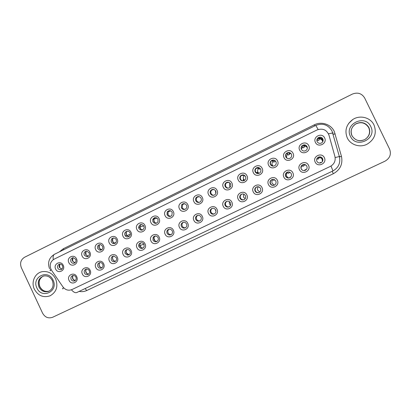 <?xml version="1.0" encoding="UTF-8"?>
<svg xmlns="http://www.w3.org/2000/svg" width="411" height="411" viewBox="0 0 411 411"><rect width="100%" height="100%" fill="white"/><g stroke="black" fill="none" stroke-linecap="round" stroke-linejoin="round"><path stroke-width="0.62" d="M90.117 270.289C92.799 275.524 84.661 279.408 82.364 274.014C79.683 268.799 87.795 264.879 90.117 270.289M84.455 273.038C85.241 274.425 86.367 274.933 87.826 274.563C89.408 273.772 89.891 272.493 89.285 270.715C88.571 269.426 87.528 268.897 86.161 269.118C84.399 269.822 83.834 271.126 84.455 273.038M103.644 263.785C106.346 269.046 98.126 272.971 95.809 267.551C93.112 262.316 101.306 258.349 103.644 263.785M97.88 266.585C98.645 267.936 99.745 268.455 101.188 268.142C102.853 267.376 103.377 266.076 102.76 264.237C102.098 263.019 101.111 262.475 99.801 262.603C97.89 263.225 97.253 264.556 97.88 266.585M117.305 257.219C120.027 262.506 111.72 266.472 109.398 261.021C106.675 255.76 114.957 251.753 117.305 257.219M111.443 260.065C112.152 261.339 113.189 261.879 114.566 261.679C116.4 260.99 117.007 259.66 116.375 257.697L113.806 256.022C111.597 256.443 110.811 257.789 111.443 260.065M131.109 250.582C133.847 255.894 125.458 259.901 123.12 254.424C120.382 249.138 128.746 245.095 131.109 250.582M125.144 253.479L127.564 255.154C129.902 254.83 130.76 253.474 130.128 251.085L128.828 249.724C125.864 249.158 124.636 250.412 125.144 253.479M145.057 243.877C147.816 249.215 139.339 253.263 136.981 247.761C134.227 242.449 142.679 238.365 145.057 243.877M138.99 246.826C140.814 249.061 142.53 249.02 144.133 246.703L144.02 244.406C142.74 241.37 137.962 242.942 138.759 246.132L138.99 246.826M159.149 237.106C161.924 242.469 153.36 246.559 150.991 241.026C148.212 235.693 156.75 231.563 159.149 237.106M152.974 240.106C154.166 241.909 155.646 242.243 157.403 241.098C158.369 240.122 158.589 238.976 158.055 237.661C156.545 235.611 154.916 235.462 153.159 237.209L152.974 240.106M173.385 230.263C176.18 235.652 167.529 239.783 165.145 234.224C162.345 228.865 170.976 224.694 173.385 230.263M167.102 233.314C168.181 235.01 169.589 235.411 171.32 234.501C172.502 233.53 172.81 232.313 172.24 230.843C170.986 228.989 169.471 228.686 167.683 229.929C166.779 230.915 166.583 232.045 167.102 233.314M187.77 223.348C190.586 228.763 181.842 232.939 179.443 227.35C176.627 221.966 185.346 217.748 187.77 223.348M181.379 226.451C182.417 228.11 183.799 228.531 185.525 227.715C186.805 226.749 187.154 225.495 186.568 223.954C185.412 222.187 183.948 221.827 182.171 222.875C181.092 223.867 180.825 225.058 181.379 226.451M202.31 216.361C205.146 221.801 196.309 226.019 193.894 220.404C191.058 214.994 199.869 210.735 202.31 216.361M195.806 219.515C196.823 221.154 198.194 221.591 199.926 220.82C201.272 219.849 201.647 218.575 201.051 216.998C199.941 215.272 198.498 214.881 196.725 215.832C195.538 216.823 195.235 218.051 195.806 219.515M217.003 209.297C219.859 214.763 210.93 219.027 208.495 213.386C205.639 207.951 214.542 203.645 217.003 209.297M210.386 212.513C211.393 214.141 212.764 214.583 214.501 213.833C215.893 212.867 216.289 211.573 215.683 209.964C214.599 208.259 213.17 207.858 211.393 208.747C210.134 209.744 209.8 210.997 210.386 212.513M231.85 202.161C234.727 207.653 225.701 211.963 223.255 206.291C220.378 200.83 229.374 196.479 231.85 202.161M225.115 205.428C226.122 207.057 227.494 207.498 229.246 206.769C230.674 205.793 231.08 204.493 230.473 202.854C229.405 201.169 227.977 200.753 226.194 201.606C224.884 202.602 224.519 203.877 225.115 205.428M246.857 194.948C249.754 200.465 240.63 204.822 238.169 199.124C235.272 193.638 244.365 189.235 246.857 194.948M240.003 198.272C241.005 199.895 242.387 200.347 244.149 199.623C245.608 198.647 246.035 197.326 245.418 195.672C244.36 193.992 242.932 193.571 241.139 194.398C239.783 195.4 239.402 196.689 240.003 198.272M262.023 187.657C264.941 193.206 255.724 197.609 253.243 191.88C250.325 186.363 259.516 181.919 262.023 187.657M255.051 191.043C256.058 192.667 257.445 193.119 259.218 192.399C260.708 191.413 261.144 190.082 260.523 188.413C259.469 186.738 258.041 186.306 256.238 187.123C254.835 188.13 254.445 189.435 255.051 191.043M277.353 180.29C280.297 185.864 270.977 190.314 268.481 184.554C265.542 179.011 274.831 174.521 277.353 180.29M270.258 183.732C271.27 185.356 272.668 185.813 274.456 185.094C275.971 184.102 276.418 182.761 275.791 181.071C274.738 179.401 273.305 178.97 271.486 179.771C270.053 180.783 269.647 182.104 270.258 183.732M292.853 172.841C295.812 178.441 286.395 182.941 283.883 177.151C280.918 171.582 290.315 167.041 292.853 172.841M285.635 176.34C286.647 177.973 288.054 178.431 289.858 177.711C291.399 176.709 291.856 175.358 291.224 173.653C290.171 171.983 288.733 171.546 286.899 172.343C285.434 173.36 285.013 174.696 285.635 176.34M308.522 165.309C311.502 170.94 301.982 175.487 299.449 169.671C296.47 164.071 305.964 159.478 308.522 165.309M301.176 168.875C302.193 170.508 303.611 170.966 305.43 170.241C306.996 169.234 307.459 167.873 306.827 166.157C305.774 164.487 304.325 164.046 302.475 164.837C300.98 165.859 300.549 167.205 301.176 168.875M324.361 157.696C327.367 163.352 317.739 167.95 315.191 162.104C312.185 156.478 321.782 151.834 324.361 157.696M316.886 161.323C317.903 162.962 319.337 163.419 321.176 162.694C322.763 161.677 323.236 160.305 322.599 158.574C321.541 156.904 320.082 156.457 318.222 157.249C316.701 158.281 316.254 159.638 316.886 161.323M76.723 276.721C79.39 281.936 71.334 285.784 69.053 280.41C66.387 275.226 74.417 271.337 76.723 276.721M71.16 279.429C71.961 280.831 73.096 281.33 74.555 280.929C76.081 280.132 76.544 278.863 75.943 277.127C75.203 275.802 74.134 275.283 72.737 275.565C71.072 276.3 70.548 277.584 71.16 279.429M76.518 258.853C79.189 264.067 71.118 267.977 68.832 262.598C66.161 257.409 74.206 253.464 76.518 258.853M70.944 261.653C71.56 262.809 72.485 263.353 73.723 263.292C75.691 262.732 76.364 261.411 75.737 259.315L73.168 257.666C71.057 258.113 70.317 259.444 70.944 261.653M89.932 252.313C92.619 257.553 84.466 261.504 82.164 256.099C79.477 250.885 87.605 246.898 89.932 252.313M84.26 255.164L86.819 256.818C88.971 256.382 89.732 255.046 89.1 252.806L86.813 251.157C84.486 251.434 83.639 252.77 84.26 255.164M103.48 245.711C106.187 250.972 97.952 254.964 95.635 249.534C92.932 244.293 101.142 240.265 103.48 245.711M97.71 248.609L99.878 250.242C102.308 250.052 103.218 248.717 102.601 246.225L100.787 244.663C98.147 244.591 97.119 245.901 97.71 248.609M117.171 239.038C119.894 244.329 111.576 248.357 109.244 242.901C106.521 237.635 114.813 233.566 117.171 239.038M111.299 241.987L112.742 243.415C115.609 243.821 116.77 242.541 116.236 239.577L115.239 238.401C112.172 237.522 110.857 238.719 111.299 241.987M130.996 232.297C133.739 237.609 125.34 241.683 122.992 236.197C120.248 230.91 128.628 226.8 130.996 232.297M125.021 235.292L125.355 235.837C127.246 238.55 131.551 235.832 130.02 232.883L130.015 232.862C128.54 229.441 123.315 231.994 125.021 235.292M144.97 225.485C147.734 230.828 139.242 234.938 136.884 229.43C134.12 224.118 142.586 219.962 144.97 225.485M138.892 228.537C141.091 230.931 142.858 230.658 144.199 227.735L143.932 226.081C141.374 223.589 139.596 224.052 138.61 227.468L138.892 228.537M159.088 218.606C161.867 223.969 153.288 228.126 150.914 222.587C148.13 217.249 156.683 213.057 159.088 218.606M152.902 221.709C154.572 223.856 156.262 223.903 157.973 221.853L157.994 219.227C156.093 216.957 154.346 217.044 152.758 219.484L152.902 221.709M173.35 211.655C176.149 217.044 167.483 221.241 165.094 215.677C162.288 210.314 170.935 206.075 173.35 211.655M167.056 214.809C168.484 216.797 170.097 216.993 171.89 215.39L172.204 212.302C170.616 210.206 168.942 210.103 167.185 211.989L167.056 214.809M187.76 204.627C190.586 210.047 181.826 214.285 179.417 208.696C176.596 203.306 185.33 199.022 187.76 204.627M181.359 207.838C182.664 209.733 184.226 210.006 186.039 208.649C186.897 207.653 187.072 206.538 186.558 205.305C185.135 203.322 183.522 203.116 181.708 204.688L181.359 207.838M202.33 197.527C205.171 202.972 196.314 207.257 193.894 201.637C191.053 196.222 199.88 191.896 202.33 197.527M195.811 200.794C197.044 202.633 198.575 202.947 200.393 201.734C201.38 200.722 201.606 199.556 201.066 198.23C199.741 196.319 198.164 196.057 196.33 197.439C195.472 198.441 195.297 199.561 195.811 200.794M217.049 190.355C219.911 195.821 210.961 200.157 208.526 194.506C205.664 189.065 214.583 184.693 217.049 190.355M210.417 193.673C211.608 195.477 213.114 195.816 214.943 194.701C216.022 193.684 216.284 192.476 215.729 191.084C214.46 189.224 212.908 188.921 211.064 190.18C210.098 191.197 209.882 192.363 210.417 193.673M231.922 183.101C234.804 188.598 225.762 192.98 223.312 187.298C220.43 181.832 229.446 177.413 231.922 183.101M225.177 186.481C226.338 188.253 227.833 188.618 229.667 187.565C230.823 186.543 231.116 185.31 230.545 183.866C229.317 182.037 227.781 181.708 225.927 182.88C224.874 183.912 224.622 185.109 225.177 186.481M246.96 175.774C249.862 181.297 240.723 185.721 238.257 180.018C235.354 174.521 244.463 170.056 246.96 175.774M240.091 179.211C241.236 180.968 242.726 181.343 244.566 180.337C245.783 179.309 246.102 178.05 245.516 176.566C244.319 174.762 242.793 174.413 240.933 175.528C239.808 176.566 239.526 177.793 240.091 179.211M262.156 168.366C265.08 173.915 255.842 178.389 253.356 172.656C250.433 167.133 259.644 162.617 262.156 168.366M255.169 171.86C256.3 173.606 257.789 173.992 259.639 173.021C260.908 171.983 261.242 170.709 260.651 169.188C259.475 167.4 257.949 167.041 256.084 168.109C254.897 169.152 254.594 170.401 255.169 171.86M277.517 160.876C280.461 166.455 271.126 170.981 268.624 165.212C265.681 159.668 274.99 155.101 277.517 160.876M270.407 164.436C271.527 166.172 273.017 166.563 274.882 165.618C276.192 164.575 276.552 163.28 275.951 161.734C274.784 159.956 273.264 159.586 271.383 160.619C270.145 161.667 269.822 162.941 270.407 164.436M293.048 153.308C296.012 158.913 286.575 163.486 284.058 157.69C281.093 152.116 290.5 147.503 293.048 153.308M285.815 156.925C286.924 158.656 288.419 159.057 290.294 158.127C291.646 157.079 292.021 155.769 291.414 154.197C290.258 152.43 288.738 152.049 286.842 153.056C285.558 154.115 285.213 155.404 285.815 156.925M308.748 145.658C311.733 151.289 302.193 155.913 299.655 150.087C296.67 144.487 306.185 139.817 308.748 145.658M301.386 149.337C302.496 151.063 303.991 151.469 305.882 150.554C307.274 149.501 307.659 148.176 307.048 146.578C305.897 144.816 304.371 144.431 302.465 145.417C301.14 146.48 300.78 147.785 301.386 149.337M324.618 137.921C327.629 143.583 317.98 148.253 315.427 142.401C312.417 136.771 322.039 132.054 324.618 137.921M317.128 141.667C318.232 143.388 319.737 143.799 321.643 142.894C323.067 141.836 323.472 140.495 322.851 138.877C321.705 137.12 320.174 136.724 318.258 137.695C316.891 138.769 316.516 140.089 317.128 141.667M63.237 265.326C65.894 270.515 57.9 274.389 55.629 269.035C52.973 263.867 60.941 259.963 63.237 265.326M57.761 268.08C58.413 269.287 59.384 269.827 60.669 269.693C62.513 269.071 63.124 267.761 62.503 265.768C61.897 264.622 60.982 264.078 59.765 264.129C57.802 264.674 57.134 265.989 57.761 268.08M243.692 180.778L243.148 179.895L243.692 180.778M88.694 274.039C87.466 274.091 86.541 273.541 85.93 272.395C85.416 271.106 85.627 269.991 86.562 269.056M102.118 267.623C100.854 267.7 99.909 267.15 99.277 265.984C98.753 264.653 98.979 263.518 99.965 262.578M115.671 261.139C114.376 261.242 113.405 260.697 112.758 259.505C112.224 258.139 112.475 256.983 113.513 256.038M129.362 254.594L128.777 254.62L126.377 252.96C125.828 251.553 126.1 250.376 127.194 249.431M143.192 247.977C141.836 248.131 140.814 247.592 140.13 246.348L139.904 245.66C139.714 244.447 140.084 243.476 141.024 242.752M157.161 241.288C155.774 241.473 154.731 240.933 154.027 239.67L154.217 236.787L154.993 236.012M171.274 234.537C169.856 234.748 168.787 234.208 168.068 232.919C167.554 231.66 167.745 230.54 168.649 229.559L169.116 229.199M185.531 227.709C184.082 227.951 182.987 227.411 182.253 226.101C181.703 224.719 181.965 223.538 183.039 222.551L183.388 222.31M199.931 220.815C198.451 221.077 197.337 220.543 196.586 219.212C196.016 217.758 196.324 216.54 197.501 215.554L197.819 215.354M214.475 213.848C212.97 214.136 211.835 213.602 211.069 212.256C210.489 210.751 210.822 209.502 212.071 208.516L212.415 208.32M229.163 206.81C227.632 207.113 226.482 206.584 225.701 205.223C225.11 203.681 225.469 202.412 226.774 201.426L227.185 201.205M243.99 199.705C242.444 200.018 241.278 199.484 240.492 198.112C239.89 196.54 240.271 195.261 241.617 194.264L242.146 194.013M258.94 192.533C257.389 192.831 256.217 192.302 255.437 190.93C254.83 189.332 255.226 188.038 256.613 187.041L257.327 186.728M273.973 185.299C272.447 185.551 271.301 185.007 270.541 183.671C269.929 182.052 270.335 180.742 271.758 179.741L272.827 179.36M288.902 178.03C287.505 178.112 286.472 177.547 285.809 176.334C285.193 174.696 285.609 173.375 287.063 172.363L288.99 171.973M302.326 170.144L301.237 168.916C300.616 167.262 301.047 165.926 302.532 164.909C304.366 164.123 305.805 164.559 306.853 166.219M316.789 158.898L318.165 157.377C320.015 156.591 321.464 157.033 322.512 158.692C323.02 159.889 322.866 161.004 322.044 162.042M75.408 280.389C74.211 280.415 73.312 279.87 72.716 278.745C72.213 277.492 72.403 276.398 73.292 275.468M75.049 262.732L72.506 261.088C71.976 259.737 72.218 258.596 73.23 257.666M88.344 256.284L85.74 254.64C85.2 253.243 85.467 252.082 86.541 251.147M101.774 249.77L99.113 248.121C98.558 246.682 98.851 245.501 99.986 244.566M115.332 243.189L114.047 242.958L112.614 241.54C112.049 240.055 112.373 238.848 113.57 237.912M129.028 236.546L126.583 235.431L126.254 234.892C125.679 233.361 126.028 232.128 127.302 231.198M142.858 229.831C141.595 229.877 140.654 229.328 140.038 228.177L139.755 227.119L141.179 224.411M156.822 223.05C155.538 223.106 154.587 222.556 153.961 221.395L153.817 219.186L155.209 217.553M170.919 216.196C169.625 216.263 168.659 215.713 168.022 214.542L168.15 211.737L169.394 210.622M185.155 209.276C183.845 209.343 182.874 208.793 182.232 207.617L182.582 204.488L183.743 203.62L183.049 203.758M199.52 202.284C198.205 202.346 197.229 201.791 196.592 200.619C196.083 199.392 196.258 198.282 197.11 197.285L198.266 196.545M214.008 195.22C212.703 195.266 211.732 194.711 211.1 193.545C210.571 192.245 210.786 191.089 211.747 190.077L212.975 189.394M228.608 188.084C227.324 188.099 226.374 187.539 225.762 186.404C225.213 185.042 225.464 183.851 226.512 182.828L227.894 182.165M243.286 180.876C242.058 180.83 241.159 180.265 240.579 179.181C240.019 177.773 240.296 176.555 241.411 175.523L243.06 174.875M257.985 173.57L255.555 171.885C254.979 170.437 255.282 169.193 256.459 168.156L258.555 167.544M272.565 166.09L270.69 164.508C270.104 163.028 270.428 161.764 271.656 160.722L274.512 160.311M286.842 158.117L285.984 157.053C285.393 155.543 285.732 154.259 287.012 153.211C288.45 152.358 289.786 152.476 291.019 153.58M301.278 149.095C300.934 147.688 301.35 146.532 302.522 145.628C304.412 144.646 305.928 145.032 307.068 146.778L307.341 147.683M316.855 139.894L318.201 137.962C320.102 137.002 321.623 137.387 322.763 139.134L322.907 141.42M61.881 269.113L59.4 267.474C58.881 266.164 59.102 265.044 60.057 264.119M51.601 270.366L50.943 269.215C49.366 264.843 50.419 261.499 54.098 259.177L316.994 129.974C322.661 128.021 326.647 129.732 328.959 135.106L334.924 156.493C335.792 160.865 334.241 164.179 330.28 166.429L71.951 289.565C68.421 290.916 65.411 290.017 62.919 286.873L51.601 270.366M34.38 289.246C38.161 295.792 43.396 297.98 50.096 295.807C56.471 292.087 58.331 286.467 55.675 278.951C52.654 273.407 48.236 270.972 42.41 271.645C35.027 272.776 30.804 282.11 34.38 289.246C38.161 295.792 43.396 297.98 50.096 295.807C56.471 292.087 58.331 286.467 55.675 278.951C52.654 273.407 48.236 270.972 42.41 271.645C35.027 272.776 30.804 282.11 34.38 289.246M347.274 137.916C350.47 144.883 359.902 147.939 367.013 144.246C374.647 139.54 376.979 133.118 374.005 124.985C370.537 117.382 359.795 114.695 352.7 119.57C346.252 124.512 344.444 130.631 347.274 137.916C350.47 144.883 359.902 147.939 367.013 144.246C374.647 139.54 376.979 133.118 374.005 124.985C370.537 117.382 359.795 114.695 352.7 119.57C346.252 124.512 344.444 130.631 347.274 137.916M364.649 97.972C361.757 93.348 357.657 92.054 352.361 94.088L24.568 257.255C20.791 259.675 19.718 263.148 21.351 267.689L42.595 313.197C45.03 317.374 48.364 318.736 52.608 317.277L385.045 161.153C389.941 158.25 391.452 154.228 389.577 149.075L364.649 97.972M352.53 119.786L348.708 123.346M59.78 264.386L59.631 267.417L61.496 269.087M72.963 275.832C72.218 277.959 72.87 279.475 74.92 280.379M72.829 258.067L72.711 261.042L74.483 262.68M85.997 251.696L85.92 254.604L87.579 256.197M99.287 245.285L99.267 248.105L100.777 249.631M101.168 249.785L101.604 249.883M112.701 238.837L112.742 241.534L114.345 243.101L115.116 243.322M86.11 269.57C85.431 271.62 86.069 273.104 88.016 274.014M99.38 263.266C98.789 265.223 99.4 266.657 101.214 267.576M112.778 256.932C112.285 258.766 112.866 260.137 114.52 261.052M126.244 232.374L126.357 234.902L126.742 235.518L130.297 234.352M143.809 225.845L139.807 227.067L140.958 229.297M153.719 219.551L154.49 222.166M157.084 218.113L153.796 219.191M126.305 250.576C125.925 252.246 126.465 253.536 127.924 254.43M128.633 254.686L129.131 254.758M143.829 244.067L139.976 245.665L141.41 247.694M155.671 235.981L154.089 236.839M153.776 237.923L154.952 240.789M170.745 210.869L168.048 211.763M167.77 213.725L167.94 214.352M184.796 203.753L182.402 204.529M199.181 196.643L196.874 197.331M197.979 196.664L197.383 196.735M215.333 190.473L215.852 193.396M213.895 189.512L211.465 190.118M213.586 189.44L211.87 189.646M229.734 182.833L229.477 185.993L230.232 186.995M228.942 182.371L226.204 182.854M228.835 182.33L226.518 182.489M168.638 229.328L168.356 229.672M167.786 231.855C168.104 233.592 169.121 234.568 170.842 234.773M215.138 209.178L215.975 211.424M229.276 201.554L229.415 203.928L230.571 205.233M244.427 175.333C243.302 176.411 243.029 177.675 243.615 179.114L244.612 180.306M245.167 176L244.961 176.185L244.53 175.405M244.365 175.297L241.098 175.528M244.612 175.466L244.961 176.185M260.302 168.628L259.238 169.219L258.76 168.32C257.589 169.409 257.296 170.688 257.892 172.163L258.935 173.385M258.76 168.32L256.161 168.12M258.421 167.524L259.238 169.219M274.954 160.567L274.507 160.634L274.974 161.549L273.664 162.186L273.197 161.276C272.01 162.371 271.717 163.66 272.313 165.145L273.079 166.147M273.197 161.276L271.676 160.706M272.719 160.223L273.664 162.186M274.533 160.629L274.353 160.259M291.101 153.683L289.103 153.514L289.56 154.438L288.239 155.081L287.782 154.161C286.585 155.266 286.282 156.56 286.883 158.05L286.955 158.189M287.782 154.161L286.878 153.313M287.258 153.051L288.239 155.081M289.113 153.509L288.697 152.64M307.346 147.755C306.503 146.532 305.342 146.054 303.852 146.316L304.299 147.251L302.964 147.903L302.517 146.968L301.309 149.162M302.517 146.968L302.213 145.869M303.595 145.155L303.852 146.316M304.299 147.251L303.323 145.232M322.722 141.79L322.424 140.747C321.618 139.339 320.39 138.769 318.751 139.041L319.188 139.992L317.837 140.649L317.4 139.704L316.824 140.3M317.4 139.704L317.662 138.409M319.106 137.546L318.751 139.041M319.188 139.992L318.258 137.695M243.692 194.126L243.523 197.152L245.172 198.703M258.349 186.748C257.42 187.817 257.229 188.998 257.774 190.303L259.809 191.988M257.661 186.697L256.634 186.923M258.899 186.902L259.12 187.365L258.863 186.892M259.12 187.365L259.382 187.144M272.996 179.35L273.053 179.54C271.871 180.624 271.573 181.909 272.169 183.388L274.409 185.12M273.053 179.54L271.589 179.715M273.521 180.434L274.682 179.828M290.89 176.838L289.889 177.213L290.068 177.588M290.063 177.593L289.889 177.213M287.423 172.106L287.608 172.528C286.416 173.622 286.113 174.916 286.714 176.401L288.62 178.045M287.608 172.528L286.919 172.45M288.065 173.432L289.385 172.8L288.969 171.973M303.493 164.559L304.094 165.72L302.758 166.363L302.111 165.196M305.938 165.114L303.652 164.801M304.597 170.159L304.762 170.503L304.597 170.159L305.928 169.517L306.067 169.805M302.316 165.448C301.248 166.388 300.883 167.539 301.227 168.895M302.172 165.145L302.758 166.363M318.772 157.115L318.52 157.639L318.957 158.569L318.335 157.29M322.394 161.554L322.183 159.36C321.376 157.947 320.159 157.377 318.52 157.639M320.801 162.386L321.001 162.782L320.801 162.386L319.455 163.033M318.957 158.569L317.605 159.216L317.271 158.05M59.364 251.876L63.315 248.737L314.24 124.857L314.759 125.905M314.24 124.857C321.392 121.132 330.968 124.235 334.266 131.412L341.464 156.36C342.974 164.025 340.257 169.815 333.316 173.735L86.757 290.52C84.337 291.635 81.799 291.933 79.143 291.404M50.635 270.644C49.772 270.823 49.885 270.376 50.979 269.287M318.171 129.496L315.766 125.406L54.555 254.245C53.255 254.974 52.829 256.777 53.276 259.654M330.999 166.044L332.977 170.909L76.744 292.54C75.285 293.115 73.512 292.195 71.427 289.791M335.15 157.572L339.769 156.416M63.078 288.794C62.277 289.067 62.436 288.697 63.556 287.685M328.456 133.77L333.213 132.923M85.087 288.579L86.757 290.52M332.196 171.279L333.316 173.735M339.465 156.915L341.464 156.36M63.315 248.737L63.684 249.744M333.172 134.361L335.176 133.822M49.31 291.045C45.292 292.123 42.153 290.675 39.898 286.698C38.233 281.977 39.353 278.453 43.263 276.125C39.266 278.499 38.105 282.038 39.78 286.744C42.03 290.705 45.205 292.144 49.305 291.045M52.336 280.579C50.327 276.952 47.465 275.427 43.751 275.997C38.788 277.928 37.19 281.627 38.953 287.084C41.254 291.116 44.48 292.54 48.632 291.353L49.186 291.106M53.101 280.194C48.164 268.702 31.257 276.993 36.918 288.019C41.747 299.46 58.763 291.337 53.101 280.194M365.394 139.185C369.386 136.067 370.491 132.229 368.713 127.667C365.461 122.663 361.038 121.481 355.448 124.137L352.885 126.449M351.996 135.687C354.991 140.47 359.219 141.774 364.675 139.601C369.371 136.586 370.784 132.553 368.914 127.508C365.651 122.478 361.212 121.296 355.602 123.963C351.39 127.071 350.187 130.975 351.991 135.681M370.768 126.552C365.086 113.749 343.863 124.153 350.46 136.375C355.998 149.121 377.365 138.928 370.768 126.552M229.749 186.455L230.145 187.108M243.379 179.129L244.18 180.573M257.327 172.132L258.036 173.565M257.569 172.147L257.877 172.985M271.383 164.898L271.589 165.607M271.476 164.924L271.666 165.664M272.421 165.931L272.123 165.094M288.969 153.211L290.166 152.954M290.978 153.534L290.711 153.544M303.672 145.489L305.841 145.468L303.662 145.463M303.801 146.069L306.93 146.522M307.32 147.482L306.986 147.272M323.02 139.956C321.977 138.697 320.616 138.117 318.951 138.214M323.036 140.033C321.957 138.805 320.59 138.23 318.926 138.307M318.782 138.928C320.637 138.805 322.039 139.519 323 141.065M88.206 274.394L87.826 274.563M101.743 267.895L101.188 268.142M115.517 261.257L114.566 261.679M128.777 254.62L127.564 255.154M74.833 280.805L74.555 280.929M74.874 262.865L73.723 263.292M88.288 256.284L86.819 256.818M101.265 249.749L99.878 250.242M114.047 242.958L112.742 243.415M126.583 235.431L125.355 235.837M61.547 269.359L60.669 269.693M256.459 168.156L256.084 168.109M241.411 175.523L240.933 175.528M226.512 182.828L225.927 182.88M211.747 190.077L211.064 190.18M197.11 197.285L196.33 197.439M182.582 204.488L181.708 204.688M168.15 211.737L167.185 211.989M153.817 219.186L152.758 219.484M139.755 227.119L138.61 227.468M271.758 179.741L271.486 179.771M256.613 187.041L256.238 187.123M241.617 194.264L241.139 194.398M226.774 201.426L226.194 201.606M212.071 208.516L211.393 208.747M197.501 215.554L196.725 215.832M183.039 222.551L182.171 222.875M168.649 229.559L167.683 229.929M154.217 236.787L153.159 237.209M139.904 245.66L138.759 246.132M50.445 295.648L50.096 295.807M76.744 292.54L332.977 170.909C338.613 167.673 340.734 162.864 339.342 156.478L331.99 130.939C328.07 124.667 322.661 122.822 315.766 125.406M49.546 268.753C47.363 262.506 49.032 257.671 54.555 254.245M52.346 280.6C54.041 285.542 52.803 289.128 48.632 291.353M116.005 242.526L114.345 243.101M364.675 139.601C359.533 141.882 355.284 140.583 351.934 135.697C350.033 131.268 351.256 127.353 355.602 123.963L358.51 122.899M272.401 165.936L272.097 165.088"/></g></svg>

